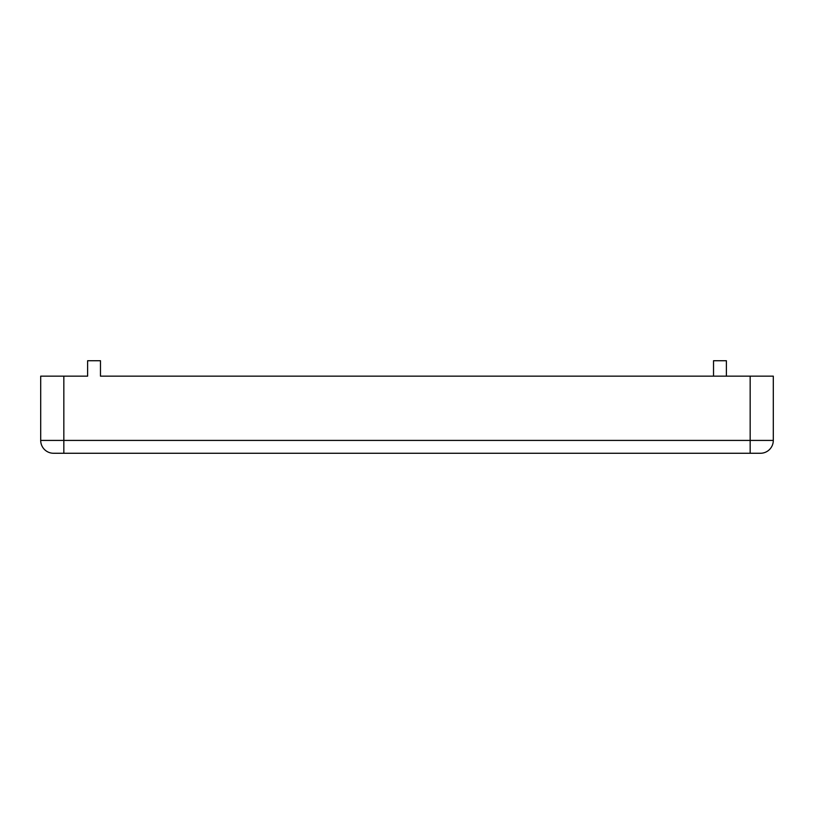 <?xml version="1.0" encoding="UTF-8"?>
<svg xmlns="http://www.w3.org/2000/svg" width="814" height="814" viewBox="0 0 814 814"><rect width="100%" height="100%" fill="white"/><g stroke="black" fill="none" stroke-linecap="round" stroke-linejoin="round"><path stroke-width="1.22" d="M726.383 376.149L726.383 360.734L713.532 360.734L713.532 376.149L100.468 376.149L773.3 376.149L773.3 440.415L63.838 440.415L63.838 376.149L40.7 376.149L40.7 440.415A12.851 12.851 0 0 0 53.551 453.266L63.838 453.266L53.551 453.266A12.851 12.851 0 0 1 40.7 440.415L63.838 440.415L63.838 453.266L750.162 453.266L750.162 376.149M63.838 376.149L87.617 376.149L87.617 360.734L100.468 360.734L100.468 376.149M773.3 440.415A12.851 12.851 0 0 1 760.449 453.266L750.162 453.266"/></g></svg>
